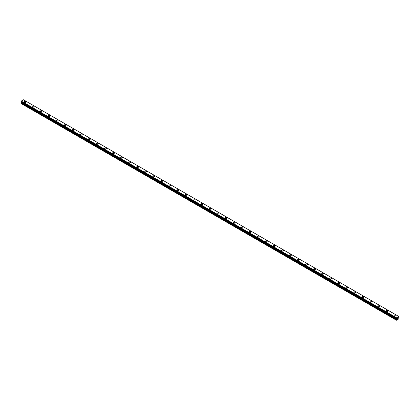 <?xml version="1.0" encoding="UTF-8"?>
<svg xmlns="http://www.w3.org/2000/svg" width="420" height="420" viewBox="0 0 420 420"><rect width="100%" height="100%" fill="white"/><g stroke="black" fill="none" stroke-linecap="round" stroke-linejoin="round"><path stroke-width="0.63" d="M24.119 101.981A0.903 0.52 180 0 1 24.675 101.498A0.903 0.52 180 0 1 25.657 101.614A0.903 0.52 180 0 1 25.919 101.981A0.903 0.52 180 0 1 25.368 102.459A0.903 0.52 180 0 1 24.386 102.349A0.903 0.52 180 0 1 24.119 101.981A0.903 0.52 180 0 1 24.675 101.504A0.903 0.52 180 0 1 25.657 101.614A0.903 0.52 180 0 1 25.919 101.981M32.162 106.622A0.903 0.52 180 0 1 32.718 106.145A0.903 0.52 180 0 1 33.7 106.255A0.903 0.52 180 0 1 33.962 106.627A0.903 0.52 180 0 1 33.411 107.105A0.903 0.52 180 0 1 32.429 106.99A0.903 0.52 180 0 1 32.162 106.622A0.903 0.52 180 0 1 32.718 106.145A0.903 0.52 180 0 1 33.7 106.255A0.903 0.52 180 0 1 33.962 106.622M40.205 111.269A0.903 0.52 180 0 1 40.761 110.786A0.903 0.52 180 0 1 41.743 110.901A0.903 0.52 180 0 1 42.005 111.269A0.903 0.52 180 0 1 41.449 111.746A0.903 0.52 180 0 1 40.472 111.636A0.903 0.52 180 0 1 40.205 111.269A0.903 0.52 180 0 1 40.761 110.786A0.903 0.52 180 0 1 41.743 110.901A0.903 0.52 180 0 1 42.005 111.269M48.248 115.91A0.903 0.52 180 0 1 48.804 115.432A0.903 0.52 180 0 1 49.786 115.542A0.903 0.52 180 0 1 50.048 115.91A0.903 0.52 180 0 1 49.492 116.392A0.903 0.52 180 0 1 48.51 116.277A0.903 0.52 180 0 1 48.248 115.91A0.903 0.52 180 0 1 48.804 115.432A0.903 0.52 180 0 1 49.786 115.542A0.903 0.52 180 0 1 50.048 115.91M56.291 120.556A0.903 0.52 180 0 1 56.847 120.073A0.903 0.52 180 0 1 57.829 120.188A0.903 0.52 180 0 1 58.091 120.556A0.903 0.52 180 0 1 57.535 121.034A0.903 0.52 180 0 1 56.553 120.923A0.903 0.52 180 0 1 56.291 120.556A0.903 0.52 180 0 1 56.847 120.073A0.903 0.52 180 0 1 57.829 120.188A0.903 0.52 180 0 1 58.091 120.556M64.334 125.197A0.903 0.52 180 0 1 64.89 124.714A0.903 0.52 180 0 1 65.872 124.829A0.903 0.52 180 0 1 66.134 125.197A0.903 0.52 180 0 1 65.578 125.675A0.903 0.52 180 0 1 64.596 125.564A0.903 0.52 180 0 1 64.334 125.197A0.903 0.52 180 0 1 64.89 124.719A0.903 0.52 180 0 1 65.872 124.829A0.903 0.52 180 0 1 66.134 125.197M72.377 129.838A0.903 0.52 180 0 1 72.933 129.36A0.903 0.52 180 0 1 73.915 129.47A0.903 0.52 180 0 1 74.177 129.843A0.903 0.52 180 0 1 73.621 130.321A0.903 0.52 180 0 1 72.639 130.205A0.903 0.52 180 0 1 72.377 129.838A0.903 0.52 180 0 1 72.933 129.36A0.903 0.52 180 0 1 73.915 129.476A0.903 0.52 180 0 1 74.177 129.838M80.42 134.484A0.903 0.52 180 0 1 80.976 134.001A0.903 0.52 180 0 1 81.958 134.117A0.903 0.52 180 0 1 82.22 134.484A0.903 0.52 180 0 1 81.664 134.962A0.903 0.52 180 0 1 80.682 134.852A0.903 0.52 180 0 1 80.42 134.484A0.903 0.52 180 0 1 80.976 134.006A0.903 0.52 180 0 1 81.958 134.117A0.903 0.52 180 0 1 82.22 134.484M88.463 139.125A0.903 0.52 180 0 1 89.019 138.647A0.903 0.52 180 0 1 90.001 138.758A0.903 0.52 180 0 1 90.263 139.13A0.903 0.52 180 0 1 89.707 139.608A0.903 0.52 180 0 1 88.725 139.493A0.903 0.52 180 0 1 88.463 139.125A0.903 0.52 180 0 1 89.019 138.647A0.903 0.52 180 0 1 90.001 138.763A0.903 0.52 180 0 1 90.263 139.125M96.505 143.771A0.903 0.52 180 0 1 97.062 143.288A0.903 0.52 180 0 1 98.039 143.404A0.903 0.52 180 0 1 98.306 143.771A0.903 0.52 180 0 1 97.75 144.249A0.903 0.52 180 0 1 96.768 144.139A0.903 0.52 180 0 1 96.505 143.771A0.903 0.52 180 0 1 97.062 143.293A0.903 0.52 180 0 1 98.039 143.404A0.903 0.52 180 0 1 98.306 143.771M104.549 148.412A0.903 0.52 180 0 1 105.1 147.934A0.903 0.52 180 0 1 106.082 148.045A0.903 0.52 180 0 1 106.349 148.412A0.903 0.52 180 0 1 105.793 148.895A0.903 0.52 180 0 1 104.811 148.78A0.903 0.52 180 0 1 104.549 148.412A0.903 0.52 180 0 1 105.1 147.934A0.903 0.52 180 0 1 106.082 148.045A0.903 0.52 180 0 1 106.349 148.412M112.592 153.059A0.903 0.52 180 0 1 113.143 152.576A0.903 0.52 180 0 1 114.124 152.691A0.903 0.52 180 0 1 114.392 153.059A0.903 0.52 180 0 1 113.836 153.536A0.903 0.52 180 0 1 112.854 153.426A0.903 0.52 180 0 1 112.592 153.059A0.903 0.52 180 0 1 113.143 152.576A0.903 0.52 180 0 1 114.124 152.691A0.903 0.52 180 0 1 114.392 153.059M120.629 157.7A0.903 0.52 180 0 1 121.186 157.222A0.903 0.52 180 0 1 122.168 157.332A0.903 0.52 180 0 1 122.43 157.7A0.903 0.52 180 0 1 121.879 158.183A0.903 0.52 180 0 1 120.897 158.067A0.903 0.52 180 0 1 120.629 157.7A0.903 0.52 180 0 1 121.186 157.222A0.903 0.52 180 0 1 122.168 157.332A0.903 0.52 180 0 1 122.43 157.7M128.672 162.346A0.903 0.52 180 0 1 129.229 161.863A0.903 0.52 180 0 1 130.211 161.978A0.903 0.52 180 0 1 130.473 162.346A0.903 0.52 180 0 1 129.917 162.823A0.903 0.52 180 0 1 128.94 162.713A0.903 0.52 180 0 1 128.672 162.346A0.903 0.52 180 0 1 129.229 161.863A0.903 0.52 180 0 1 130.211 161.978A0.903 0.52 180 0 1 130.473 162.346M136.715 166.987A0.903 0.52 180 0 1 137.272 166.504A0.903 0.52 180 0 1 138.254 166.619A0.903 0.52 180 0 1 138.516 166.987A0.903 0.52 180 0 1 137.959 167.465A0.903 0.52 180 0 1 136.978 167.354A0.903 0.52 180 0 1 136.715 166.987A0.903 0.52 180 0 1 137.272 166.509A0.903 0.52 180 0 1 138.254 166.619A0.903 0.52 180 0 1 138.516 166.987M144.758 171.628A0.903 0.52 180 0 1 145.315 171.15A0.903 0.52 180 0 1 146.297 171.26A0.903 0.52 180 0 1 146.559 171.633A0.903 0.52 180 0 1 146.003 172.111A0.903 0.52 180 0 1 145.021 171.995A0.903 0.52 180 0 1 144.758 171.628A0.903 0.52 180 0 1 145.315 171.15A0.903 0.52 180 0 1 146.297 171.266A0.903 0.52 180 0 1 146.559 171.628M152.801 176.274A0.903 0.52 180 0 1 153.358 175.791A0.903 0.52 180 0 1 154.34 175.907A0.903 0.52 180 0 1 154.602 176.274A0.903 0.52 180 0 1 154.046 176.752A0.903 0.52 180 0 1 153.064 176.642A0.903 0.52 180 0 1 152.801 176.274A0.903 0.52 180 0 1 153.358 175.796A0.903 0.52 180 0 1 154.34 175.907A0.903 0.52 180 0 1 154.602 176.274M160.844 180.915A0.903 0.52 180 0 1 161.401 180.437A0.903 0.52 180 0 1 162.383 180.547A0.903 0.52 180 0 1 162.645 180.92A0.903 0.52 180 0 1 162.089 181.398A0.903 0.52 180 0 1 161.107 181.283A0.903 0.52 180 0 1 160.844 180.915A0.903 0.52 180 0 1 161.401 180.437A0.903 0.52 180 0 1 162.383 180.553A0.903 0.52 180 0 1 162.645 180.915M168.887 185.561A0.903 0.52 180 0 1 169.444 185.078A0.903 0.52 180 0 1 170.425 185.194A0.903 0.52 180 0 1 170.688 185.561A0.903 0.52 180 0 1 170.132 186.039A0.903 0.52 180 0 1 169.15 185.929A0.903 0.52 180 0 1 168.887 185.561A0.903 0.52 180 0 1 169.444 185.084A0.903 0.52 180 0 1 170.425 185.194A0.903 0.52 180 0 1 170.688 185.561M176.93 190.202A0.903 0.52 180 0 1 177.487 189.725A0.903 0.52 180 0 1 178.469 189.835A0.903 0.52 180 0 1 178.731 190.202A0.903 0.52 180 0 1 178.174 190.685A0.903 0.52 180 0 1 177.193 190.57A0.903 0.52 180 0 1 176.93 190.202A0.903 0.52 180 0 1 177.487 189.725A0.903 0.52 180 0 1 178.469 189.835A0.903 0.52 180 0 1 178.731 190.202M184.973 194.849A0.903 0.52 180 0 1 185.53 194.366A0.903 0.52 180 0 1 186.512 194.481A0.903 0.52 180 0 1 186.774 194.849A0.903 0.52 180 0 1 186.218 195.326A0.903 0.52 180 0 1 185.236 195.216A0.903 0.52 180 0 1 184.973 194.849A0.903 0.52 180 0 1 185.53 194.366A0.903 0.52 180 0 1 186.512 194.481A0.903 0.52 180 0 1 186.774 194.849M193.016 199.49A0.903 0.52 180 0 1 193.573 199.012A0.903 0.52 180 0 1 194.549 199.122A0.903 0.52 180 0 1 194.817 199.49A0.903 0.52 180 0 1 194.261 199.972A0.903 0.52 180 0 1 193.279 199.857A0.903 0.52 180 0 1 193.016 199.49A0.903 0.52 180 0 1 193.573 199.012A0.903 0.52 180 0 1 194.549 199.122A0.903 0.52 180 0 1 194.817 199.49M202.592 203.768A0.903 0.52 180 0 1 202.86 204.136A0.903 0.52 180 0 1 202.303 204.614A0.903 0.52 180 0 1 201.322 204.503A0.903 0.52 180 0 1 201.059 204.136A0.903 0.52 180 0 1 201.611 203.653A0.903 0.52 180 0 1 202.592 203.768M201.059 204.136A0.903 0.52 180 0 1 201.611 203.653A0.903 0.52 180 0 1 202.592 203.763A0.903 0.52 180 0 1 202.86 204.136M209.097 208.777A0.903 0.52 180 0 1 209.654 208.294A0.903 0.52 180 0 1 210.635 208.409A0.903 0.52 180 0 1 210.903 208.777A0.903 0.52 180 0 1 210.347 209.255A0.903 0.52 180 0 1 209.365 209.144A0.903 0.52 180 0 1 209.097 208.777A0.903 0.52 180 0 1 209.654 208.299A0.903 0.52 180 0 1 210.635 208.409A0.903 0.52 180 0 1 210.903 208.777M217.14 213.418A0.903 0.52 180 0 1 217.697 212.94A0.903 0.52 180 0 1 218.678 213.05A0.903 0.52 180 0 1 218.941 213.423A0.903 0.52 180 0 1 218.39 213.901A0.903 0.52 180 0 1 217.408 213.785A0.903 0.52 180 0 1 217.14 213.418A0.903 0.52 180 0 1 217.697 212.94A0.903 0.52 180 0 1 218.678 213.055A0.903 0.52 180 0 1 218.941 213.418M225.183 218.064A0.903 0.52 180 0 1 225.74 217.581A0.903 0.52 180 0 1 226.721 217.697A0.903 0.52 180 0 1 226.984 218.064A0.903 0.52 180 0 1 226.427 218.542A0.903 0.52 180 0 1 225.451 218.431A0.903 0.52 180 0 1 225.183 218.064A0.903 0.52 180 0 1 225.74 217.586A0.903 0.52 180 0 1 226.721 217.697A0.903 0.52 180 0 1 226.984 218.064M233.226 222.705A0.903 0.52 180 0 1 233.783 222.227A0.903 0.52 180 0 1 234.764 222.338A0.903 0.52 180 0 1 235.027 222.71A0.903 0.52 180 0 1 234.47 223.188A0.903 0.52 180 0 1 233.489 223.072A0.903 0.52 180 0 1 233.226 222.705A0.903 0.52 180 0 1 233.783 222.227A0.903 0.52 180 0 1 234.764 222.343A0.903 0.52 180 0 1 235.027 222.705M241.269 227.351A0.903 0.52 180 0 1 241.826 226.868A0.903 0.52 180 0 1 242.807 226.984A0.903 0.52 180 0 1 243.07 227.351A0.903 0.52 180 0 1 242.513 227.829A0.903 0.52 180 0 1 241.532 227.719A0.903 0.52 180 0 1 241.269 227.351A0.903 0.52 180 0 1 241.826 226.874A0.903 0.52 180 0 1 242.807 226.984A0.903 0.52 180 0 1 243.07 227.351M249.312 231.992A0.903 0.52 180 0 1 249.869 231.515A0.903 0.52 180 0 1 250.85 231.625A0.903 0.52 180 0 1 251.113 231.992A0.903 0.52 180 0 1 250.556 232.475A0.903 0.52 180 0 1 249.575 232.36A0.903 0.52 180 0 1 249.312 231.992A0.903 0.52 180 0 1 249.869 231.515A0.903 0.52 180 0 1 250.85 231.625A0.903 0.52 180 0 1 251.113 231.992M257.355 236.639A0.903 0.52 180 0 1 257.911 236.156A0.903 0.52 180 0 1 258.893 236.271A0.903 0.52 180 0 1 259.156 236.639A0.903 0.52 180 0 1 258.599 237.116A0.903 0.52 180 0 1 257.618 237.006A0.903 0.52 180 0 1 257.355 236.639A0.903 0.52 180 0 1 257.911 236.156A0.903 0.52 180 0 1 258.893 236.271A0.903 0.52 180 0 1 259.156 236.639M265.398 241.28A0.903 0.52 180 0 1 265.954 240.802A0.903 0.52 180 0 1 266.936 240.912A0.903 0.52 180 0 1 267.199 241.28A0.903 0.52 180 0 1 266.642 241.763A0.903 0.52 180 0 1 265.661 241.647A0.903 0.52 180 0 1 265.398 241.28A0.903 0.52 180 0 1 265.954 240.802A0.903 0.52 180 0 1 266.936 240.912A0.903 0.52 180 0 1 267.199 241.28M273.441 245.926A0.903 0.52 180 0 1 273.998 245.443A0.903 0.52 180 0 1 274.979 245.558A0.903 0.52 180 0 1 275.242 245.926M274.979 245.553A0.903 0.52 180 0 1 275.242 245.921A0.903 0.52 180 0 1 274.685 246.404A0.903 0.52 180 0 1 273.704 246.293A0.903 0.52 180 0 1 273.441 245.921A0.903 0.52 180 0 1 273.998 245.443A0.903 0.52 180 0 1 274.979 245.553M281.484 250.567A0.903 0.52 180 0 1 282.041 250.084A0.903 0.52 180 0 1 283.022 250.199A0.903 0.52 180 0 1 283.285 250.567A0.903 0.52 180 0 1 282.728 251.045A0.903 0.52 180 0 1 281.746 250.934A0.903 0.52 180 0 1 281.484 250.567A0.903 0.52 180 0 1 282.041 250.089A0.903 0.52 180 0 1 283.022 250.199A0.903 0.52 180 0 1 283.285 250.567M289.527 255.208A0.903 0.52 180 0 1 290.084 254.73A0.903 0.52 180 0 1 291.06 254.84A0.903 0.52 180 0 1 291.328 255.213A0.903 0.52 180 0 1 290.771 255.691A0.903 0.52 180 0 1 289.79 255.575A0.903 0.52 180 0 1 289.527 255.208A0.903 0.52 180 0 1 290.084 254.73A0.903 0.52 180 0 1 291.06 254.846A0.903 0.52 180 0 1 291.328 255.208M297.57 259.854A0.903 0.52 180 0 1 298.121 259.371A0.903 0.52 180 0 1 299.103 259.486A0.903 0.52 180 0 1 299.371 259.854A0.903 0.52 180 0 1 298.814 260.332A0.903 0.52 180 0 1 297.832 260.222A0.903 0.52 180 0 1 297.57 259.854A0.903 0.52 180 0 1 298.121 259.376A0.903 0.52 180 0 1 299.103 259.486A0.903 0.52 180 0 1 299.371 259.854M305.608 264.495A0.903 0.52 180 0 1 306.164 264.017A0.903 0.52 180 0 1 307.146 264.127A0.903 0.52 180 0 1 307.409 264.5A0.903 0.52 180 0 1 306.857 264.978A0.903 0.52 180 0 1 305.875 264.863A0.903 0.52 180 0 1 305.608 264.495A0.903 0.52 180 0 1 306.164 264.017A0.903 0.52 180 0 1 307.146 264.133A0.903 0.52 180 0 1 307.409 264.495M313.651 269.141A0.903 0.52 180 0 1 314.207 268.658A0.903 0.52 180 0 1 315.189 268.774A0.903 0.52 180 0 1 315.452 269.141A0.903 0.52 180 0 1 314.9 269.619A0.903 0.52 180 0 1 313.919 269.509A0.903 0.52 180 0 1 313.651 269.141A0.903 0.52 180 0 1 314.207 268.663A0.903 0.52 180 0 1 315.189 268.774A0.903 0.52 180 0 1 315.452 269.141M321.694 273.782A0.903 0.52 180 0 1 322.25 273.305A0.903 0.52 180 0 1 323.232 273.415A0.903 0.52 180 0 1 323.494 273.782A0.903 0.52 180 0 1 322.938 274.265A0.903 0.52 180 0 1 321.962 274.15A0.903 0.52 180 0 1 321.694 273.782A0.903 0.52 180 0 1 322.25 273.305A0.903 0.52 180 0 1 323.232 273.415A0.903 0.52 180 0 1 323.494 273.782M329.737 278.429A0.903 0.52 180 0 1 330.293 277.945A0.903 0.52 180 0 1 331.275 278.061A0.903 0.52 180 0 1 331.538 278.429A0.903 0.52 180 0 1 330.981 278.906A0.903 0.52 180 0 1 329.999 278.796A0.903 0.52 180 0 1 329.737 278.429A0.903 0.52 180 0 1 330.293 277.945A0.903 0.52 180 0 1 331.275 278.061A0.903 0.52 180 0 1 331.538 278.429M337.78 283.07A0.903 0.52 180 0 1 338.336 282.592A0.903 0.52 180 0 1 339.318 282.702A0.903 0.52 180 0 1 339.581 283.07A0.903 0.52 180 0 1 339.024 283.553A0.903 0.52 180 0 1 338.042 283.437A0.903 0.52 180 0 1 337.78 283.07A0.903 0.52 180 0 1 338.336 282.592A0.903 0.52 180 0 1 339.318 282.702A0.903 0.52 180 0 1 339.581 283.07M345.823 287.716A0.903 0.52 180 0 1 346.379 287.233A0.903 0.52 180 0 1 347.361 287.348A0.903 0.52 180 0 1 347.624 287.716M347.361 287.343A0.903 0.52 180 0 1 347.624 287.711A0.903 0.52 180 0 1 347.067 288.194A0.903 0.52 180 0 1 346.085 288.083A0.903 0.52 180 0 1 345.823 287.711A0.903 0.52 180 0 1 346.379 287.233A0.903 0.52 180 0 1 347.361 287.343M353.866 292.357A0.903 0.52 180 0 1 354.422 291.874A0.903 0.52 180 0 1 355.404 291.989A0.903 0.52 180 0 1 355.667 292.357A0.903 0.52 180 0 1 355.11 292.834A0.903 0.52 180 0 1 354.128 292.724A0.903 0.52 180 0 1 353.866 292.357A0.903 0.52 180 0 1 354.422 291.879A0.903 0.52 180 0 1 355.404 291.989A0.903 0.52 180 0 1 355.667 292.357M361.909 296.998A0.903 0.52 180 0 1 362.465 296.52A0.903 0.52 180 0 1 363.447 296.63A0.903 0.52 180 0 1 363.709 297.003A0.903 0.52 180 0 1 363.153 297.481A0.903 0.52 180 0 1 362.171 297.365A0.903 0.52 180 0 1 361.909 296.998A0.903 0.52 180 0 1 362.465 296.52A0.903 0.52 180 0 1 363.447 296.635A0.903 0.52 180 0 1 363.709 296.998M369.952 301.644A0.903 0.52 180 0 1 370.508 301.161A0.903 0.52 180 0 1 371.49 301.276A0.903 0.52 180 0 1 371.753 301.644A0.903 0.52 180 0 1 371.196 302.122A0.903 0.52 180 0 1 370.214 302.012A0.903 0.52 180 0 1 369.952 301.644A0.903 0.52 180 0 1 370.508 301.166A0.903 0.52 180 0 1 371.49 301.276A0.903 0.52 180 0 1 371.753 301.644M377.995 306.285A0.903 0.52 180 0 1 378.551 305.807A0.903 0.52 180 0 1 379.528 305.918A0.903 0.52 180 0 1 379.796 306.29A0.903 0.52 180 0 1 379.239 306.768A0.903 0.52 180 0 1 378.257 306.653A0.903 0.52 180 0 1 377.995 306.285A0.903 0.52 180 0 1 378.551 305.807A0.903 0.52 180 0 1 379.528 305.923A0.903 0.52 180 0 1 379.796 306.285M386.038 310.931A0.903 0.52 180 0 1 386.589 310.448A0.903 0.52 180 0 1 387.571 310.564A0.903 0.52 180 0 1 387.839 310.931A0.903 0.52 180 0 1 387.282 311.409A0.903 0.52 180 0 1 386.3 311.299A0.903 0.52 180 0 1 386.038 310.931A0.903 0.52 180 0 1 386.589 310.454A0.903 0.52 180 0 1 387.571 310.564A0.903 0.52 180 0 1 387.839 310.931M394.081 315.572A0.903 0.52 180 0 1 394.632 315.094A0.903 0.52 180 0 1 395.614 315.205A0.903 0.52 180 0 1 395.881 315.572A0.903 0.52 180 0 1 395.325 316.055A0.903 0.52 180 0 1 394.343 315.94A0.903 0.52 180 0 1 394.081 315.572A0.903 0.52 180 0 1 394.632 315.094A0.903 0.52 180 0 1 395.614 315.205A0.903 0.52 180 0 1 395.881 315.572M397.352 318.733L397.588 318.124M397.73 318.518L397.961 318.003M396.506 318.581L396.454 320.219L398.864 318.822L398.664 317.567L398.99 316.622M398.969 316.617L396.522 317.793L21.205 101.105L21.011 101.792L396.322 318.465L21 101.766M396.517 318.586L396.522 317.793M21.305 101.96L21 103.451L396.317 320.14M23.478 99.792L398.795 316.481L23.462 99.782L21.205 101.105M396.538 317.767L21.215 101.078M396.617 318.644L396.338 318.481L396.617 318.644M396.512 317.825L21.194 101.136M396.349 318.129L21.032 101.441M396.317 318.192L21 101.504M396.653 318.728L21.336 102.039M396.653 318.875L21.336 102.186M396.617 319.006L21.294 102.317M396.38 319.415L21.058 102.727M396.317 319.615L21 102.926M396.333 318.481L21.011 101.792"/></g></svg>
